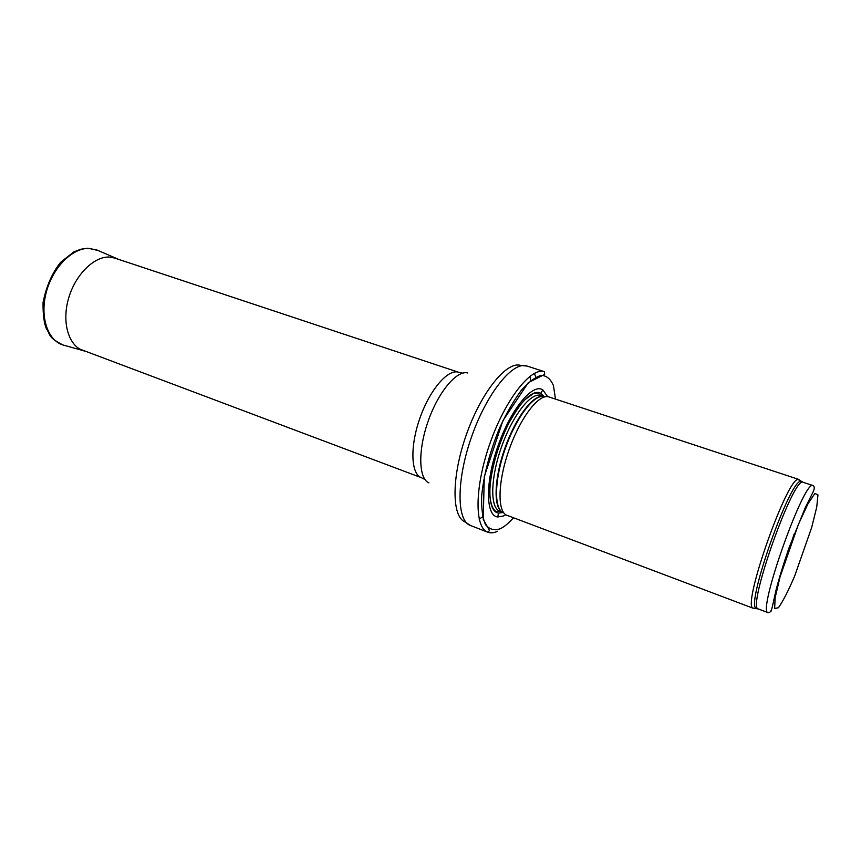 <?xml version="1.0" encoding="UTF-8"?>
<svg xmlns="http://www.w3.org/2000/svg" width="861" height="861" viewBox="0 0 861 861"><rect width="100%" height="100%" fill="white"/><g stroke="black" fill="none" stroke-linecap="round" stroke-linejoin="round"><path stroke-width="1.29" d="M800.16 480.976L798.179 479.459C787.234 477.651 743 602.549 752.643 608.038L507.075 515.341M548.995 396.953L548.898 396.932C539.201 393.24 520.507 417.251 509.174 449.474C497.701 481.643 497.131 512.069 506.978 515.308M547.639 396.641L542.774 389.807C532.593 383.016 510.982 409.018 498.132 445.567C485.12 482.052 485.55 515.857 497.744 516.987L503.502 515.976L505.827 514.727M526.9 366.022C513.113 360.845 487.122 392.616 471.774 436.226C456.255 479.781 456.459 520.83 470.429 525.479L465.306 522.035C451.562 517.181 451.293 476.919 466.468 434.353C481.471 391.723 507 360.587 520.754 365.473L526.9 366.022L544.518 371.683C531.151 366.861 505.601 398.987 490.189 442.748C474.626 486.454 474.271 527.502 487.692 532.163L487.821 532.216C490.662 533.282 493.891 532.981 497.507 531.291M813.161 485.615C804.508 477.844 756.561 613.269 768.163 612.677L758.369 608.975C746.218 609.34 794.003 474.4 803.216 482.332L813.161 485.615C814.721 486.583 814.603 488.908 812.784 492.6L805.25 507.71L788.88 548.188C783.306 564.536 779.022 578.517 776.03 590.129L772.285 606.94C771.391 610.976 770.014 612.881 768.163 612.677M770.541 611.697L771.542 610.675M778.452 607.726L774.652 608.501L775.148 597.652L780.055 576.902L798.513 524.134L808.005 503.739L814.915 493.45L817.95 494.871L816.734 507.107L811.697 527.416L794.606 576.224C788.245 591.001 782.853 601.505 778.452 607.726M791.496 541.978L794.111 534.057M802.183 481.966L800.687 481.385C790.032 479.717 746.487 602.711 755.807 608.124L757.336 608.609M544.593 396.76C535.025 392.982 516.568 416.498 505.429 448.15C494.171 479.738 493.719 509.637 503.534 512.725M543.42 396.469C533.572 393.843 515.416 417.757 504.632 448.958C493.719 480.126 493.396 509.271 503.018 512.467M543.614 396.501L540.719 395.543C531.065 391.884 512.639 415.303 501.565 446.773C490.361 478.21 489.952 508.001 499.757 511.23L502.609 512.306M544.066 396.598L540.923 393.369C531.291 387.084 511.003 411.58 498.96 445.847C486.745 480.072 487.1 511.875 498.551 513.059L503.018 512.51M555.474 399.095L553.483 385.717C550.739 379.098 546.67 375.644 541.257 375.364C535.198 377.107 528.45 382.219 521.034 390.69C513.49 400.968 506.311 413.484 499.488 428.229C489.672 452.229 483.731 474.82 481.665 495.99C481.299 508.399 482.58 517.956 485.529 524.64C489.306 529.364 494.182 530.753 500.155 528.794C504.342 526.803 508.776 523.122 513.457 517.752M495.753 511.961L499.757 511.23M535.854 377.183L534.369 373.373M479.211 519.248L482.644 516.729M530.882 380.508L529.795 376.386M467.824 372.985C457.04 369.81 438.593 391.486 428.272 420.825C417.833 450.109 418.521 478.576 428.907 482.881M462.583 373.136L458.762 372.307C448.312 368.422 430.048 389.269 419.996 417.886C409.804 446.461 410.869 474.163 421.438 477.715L424.936 479.48M98.036 250.486L88.78 248.388C72.184 248 52.725 267.577 46.3 292.159C39.703 316.708 47.592 340.278 62.875 344.949L64.435 345.379M85.669 351.31L62.875 344.949C47.43 336.974 50.777 334.972 46.494 328.934C44.062 323.478 42.91 314.695 43.05 302.598C46.225 286.433 52.101 272.991 60.679 262.261L73.712 251.993L80.557 249.281L87.531 248.248L96.55 249.851L116.3 258.354L108.906 257.008C93.117 256.772 74.487 275.875 68.202 299.725C61.755 323.542 69.074 346.316 83.571 350.761L85.713 351.32M798.179 479.459L803.216 482.332M752.643 608.038L758.369 608.975M798.976 479.48L548.898 396.932M542.774 389.807L540.923 393.369L543.829 396.544M497.744 516.987L498.551 513.059L502.802 512.413M540.719 395.543L538.093 393.025L533.346 393.606L524.844 399.762C521.077 403.497 515.933 410.923 509.411 422.041C497.604 445.051 489.834 473.711 489.791 493.009C490.286 503.082 492.406 509.26 496.119 511.542M544.518 371.683L544.636 374.438L528.32 382.65L502.878 420.749L484.28 476.639L483.225 519.323L489.554 530.602L487.692 532.163M487.821 532.216L470.429 525.479M458.762 372.307L112.328 257.278M421.438 477.715L79.815 349.103M118.269 259.247L116.3 258.354"/></g></svg>
